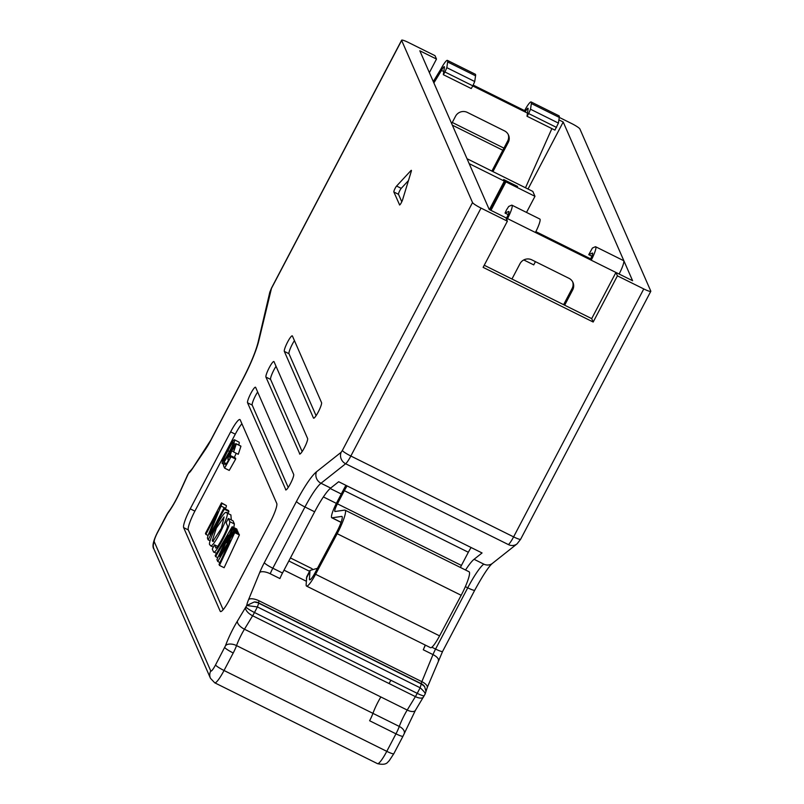 <?xml version="1.0" encoding="UTF-8"?>
<svg xmlns="http://www.w3.org/2000/svg" width="804" height="804" viewBox="0 0 804 804"><rect width="100%" height="100%" fill="white"/><g stroke="black" fill="none" stroke-linecap="round" stroke-linejoin="round"><path stroke-width="1.21" d="M399.498 204.909A3.507 0.573 -63.6 0 0 399.558 204.97A3.507 0.573 -63.6 0 0 401.005 203.251A3.507 0.573 -63.6 0 0 402.593 199.774L411.256 171.433A3.507 0.573 -63.6 0 0 411.346 170.347A3.507 0.573 -63.6 0 0 410.904 170.619L396.593 186.046A3.507 0.573 -63.6 0 0 394.684 189.242A3.507 0.573 -63.6 0 0 393.859 191.995L399.638 204.97M401.779 201.784L398.503 194.307A3.507 0.573 116.4 0 1 399.327 191.553A3.507 0.573 116.4 0 1 401.236 188.357L408.462 180.568M593.181 322.032L591.694 318.625L615.934 272.455L617.422 275.852L593.181 322.032L483.124 267.36L507.374 221.18L481.023 208.095A8.774 1.176 -152.3 0 1 472.531 202.548L401.648 40.431A8.774 1.176 -152.3 0 1 401.628 40.2A8.774 1.176 -152.3 0 1 408.653 42.582L435.004 55.667L436.492 59.064L429.376 72.621M294.435 340.635A8.774 1.437 -63.6 0 0 290.375 348.353A8.774 1.437 -63.6 0 0 288.978 353.71L284.335 351.398A8.774 1.437 116.4 0 1 287.35 342.534A8.774 1.437 116.4 0 1 292.274 335.851A8.774 1.437 116.4 0 1 292.415 336.002L321.54 402.623A8.774 1.437 -63.6 0 1 318.515 411.487A8.774 1.437 -63.6 0 1 313.59 418.17A8.774 1.437 -63.6 0 1 313.459 418.01L313.801 418.191M284.335 351.398L313.459 418.01M299.52 453.898A8.774 1.437 -63.6 0 0 299.661 454.059A8.774 1.437 -63.6 0 0 304.575 447.376A8.774 1.437 -63.6 0 0 307.6 438.502L274.023 361.689A8.774 1.437 116.4 0 0 273.883 361.539A8.774 1.437 116.4 0 0 268.958 368.222A8.774 1.437 116.4 0 0 265.933 377.086L299.872 454.069M285.591 489.777A8.774 1.437 -63.6 0 0 285.721 489.937A8.774 1.437 -63.6 0 0 290.646 483.254A8.774 1.437 -63.6 0 0 293.671 474.39L255.632 387.377A8.774 1.437 116.4 0 0 255.491 387.226A8.774 1.437 116.4 0 0 250.567 393.91A8.774 1.437 116.4 0 0 247.542 402.774L285.933 489.958M270.164 522.268A17.547 2.874 -63.6 0 0 276.767 503.475L240.205 419.869A17.547 2.874 -63.6 0 0 239.934 419.547A17.547 2.874 -63.6 0 0 230.637 431.859L190.236 508.831A17.547 2.874 -63.6 0 0 183.634 527.615L220.195 611.221A17.547 2.874 -63.6 0 0 220.467 611.542A17.547 2.874 -63.6 0 0 229.763 599.231L270.164 522.268M302.143 451.577L270.586 379.398A8.774 1.437 116.4 0 1 271.983 374.041A8.774 1.437 116.4 0 1 276.043 366.322M503.937 148.137L452.28 122.469M617.422 275.852L643.773 288.937A8.774 1.176 27.7 0 0 650.798 291.319A8.774 1.176 27.7 0 0 650.778 291.088L579.895 128.972A8.774 1.176 -152.3 0 0 571.403 123.424L559.262 117.394A12.281 2.01 -63.6 0 0 559.031 115.826L531.132 101.967A12.281 2.01 116.4 0 1 531.364 103.545L530.519 109.233L558.418 123.092L559.262 117.404L531.364 103.545M452.35 125.163L502.832 150.247M191.533 469.596L188.005 474.179A8.774 1.176 27.7 0 0 188.025 474.41L188.789 472.953A12.281 2.01 -63.6 0 0 191.804 469.606L205.744 448.964A20.17 3.296 -63.6 0 0 210.829 440.311L242.979 379.086A43.858 7.176 -63.6 0 0 258.958 340.142L271.471 288.365L401.648 40.431M436.492 59.064L419.829 50.793L489.224 209.502L505.887 217.783L507.374 221.18M591.694 318.625L484.239 265.25M472.531 202.548L342.353 450.481L341.157 452.26L316.515 471.777A43.858 7.176 -63.6 0 0 296.475 501.435L264.325 562.659A20.17 3.296 -63.6 0 0 259.732 572.458L248.617 599.533A12.281 2.01 -63.6 0 0 246.748 605.492L237.381 621.14A26.301 4.301 -63.6 0 0 225.492 645.733A8.774 4.975 -160.1 0 1 236.537 645.592L372.935 713.349A11.407 1.869 -63.6 0 1 369.619 720.746L395.97 733.831L386.784 751.338L224.035 670.496L233.22 652.989A11.407 1.869 -63.6 0 0 236.537 645.592A17.527 2.864 116.4 0 1 244.456 629.21L252.627 615.774A11.407 1.869 -63.6 0 0 254.476 612.507L257.401 606.94L246.748 605.492L254.285 601.975A8.774 8.573 -23.6 0 1 258.587 602.879L254.285 601.975M425.427 645.15A11.407 1.869 -63.6 0 0 423.296 649.783L432.984 654.597L421.859 681.671A3.507 0.573 -63.6 0 0 421.336 683.722L420.15 687.782L257.401 606.94L258.717 603.181L421.467 684.023L424.612 686.586L425.949 691.299M288.978 353.71L316.083 415.688M223.15 609.673L188.287 529.926A17.547 2.874 116.4 0 1 194.88 511.133L235.291 434.17A17.547 2.874 116.4 0 1 241.893 423.728M288.214 487.465L252.195 405.085A8.774 1.437 116.4 0 1 253.592 399.729A8.774 1.437 116.4 0 1 257.652 392.01M528.017 189.03L563.202 122.007L632.597 280.727L591.211 260.194L590.618 258.838L535.856 231.632M558.901 119.876L563.202 122.007M465.546 570.016A35.085 5.739 -63.6 0 1 474.069 559.293L482.058 552.961L338.675 481.737L330.685 488.068A35.085 5.739 116.4 0 0 314.655 511.796L286.566 565.312A26.311 4.301 116.4 0 0 286.204 565.986L282.505 573.021A11.407 1.869 116.4 0 0 279.913 578.558L270.224 573.754A11.407 1.869 116.4 0 1 272.817 568.217L304.967 506.982A35.085 5.739 116.4 0 1 320.997 483.254L345.64 463.747L508.389 544.589A8.774 8.171 51.6 0 0 517.012 543.906M423.296 649.783L425.236 645.049M290.425 557.946L312.113 568.719M517.555 186.548L503.656 179.513L504.349 181.111L489.405 209.593M504.349 181.111L469.164 163.634M517.605 186.448L505.284 180.458L505.907 181.885L534.972 196.317L532.821 191.412L467.023 158.72M239.2 442.24L234.376 439.728L239.2 442.24A8.432 1.377 -63.6 0 1 238.708 445.024M234.316 457.496L236.195 453.275M235.672 459.054L235.592 458.129L230.939 455.818L231.019 456.742L235.672 459.054L229.23 470.42L224.577 468.109L223.472 465.576L224.889 462.863L226.487 463.657M240.939 446.22A9.286 1.518 -63.6 0 0 240.788 446.049L236.145 443.748A9.286 1.518 116.4 0 1 236.286 443.908L233.622 451.989L238.275 454.3L240.939 446.22L236.286 443.908M228.346 518.479L229.733 521.635C230.668 526.409 214.718 556.097 213.482 551.805L212.286 549.062L214.517 544.821L215.713 547.554C215.753 551.936 228.768 527.514 227.482 525.826L226.115 522.721L228.346 518.479L232.999 520.791L234.376 523.947L233.823 527.575M226.236 512.62C232.296 509.545 214.387 547.333 210.638 545.826L210.045 544.911C206.095 544.519 223.924 509.374 226.236 512.62L230.889 514.932L231.311 519.947M210.105 540.811L208.156 539.846L207.543 538.429A7.256 1.186 116.4 0 1 208.568 534.278L217.703 511.826L205.864 534.379L205.452 533.444L221.512 502.862L226.336 505.575A4.834 0.794 116.4 0 1 225.653 508.339L225.391 508.982M221.512 502.862L221.693 503.264A4.834 0.794 116.4 0 1 220.999 506.028L210.115 532.801L209.975 534.66L223.854 508.218L228.507 510.53L228.919 511.475L227.884 513.434M232.175 526.751L232.577 527.675L219.673 556.539L234.356 531.745L234.748 532.64L219.472 565.413L219.05 564.428L230.306 540.278L217.753 561.483L216.919 559.574L228.235 535.152L215.623 556.609L215.201 555.634L232.175 526.751L236.818 529.062L236.868 530.761M234.356 531.745L238.999 534.047L239.401 534.951L224.125 567.714L219.472 565.413M233.11 528.901L233.874 530.64L226.678 542.79L233.11 528.901L237.763 531.213L238.125 533.615M233.793 443.476L229.09 453.366C225.321 460.702 223.02 464.079 222.165 463.506C221.974 461.647 223.793 457.154 227.632 450.049C231.381 442.723 233.693 439.356 234.547 439.929A8.432 1.377 116.4 0 1 233.793 443.476L235.23 444.19M224.014 464.541L222.165 463.506M233.622 451.989L234.969 446.13M235.059 446.24L231.632 450.803L229.612 457.245M229.361 457.124A5.628 0.925 -63.6 0 0 229.462 457.245A5.628 0.925 -63.6 0 0 230.939 455.818M231.019 456.742L224.577 468.109M224.889 462.863L225.783 464.903L229.16 458.973A8.542 1.397 116.4 0 1 228.095 459.607A8.542 1.397 116.4 0 1 227.964 459.476A8.07 1.317 116.4 0 1 229.452 454.019A9.537 1.558 116.4 0 1 234.185 445.406A9.286 1.518 116.4 0 1 236.145 443.748M228.808 452.722L224.567 460.2A4.1 0.673 116.4 0 1 223.482 461.255A4.1 0.673 116.4 0 1 223.401 461.164C223.12 460.411 224.617 456.923 227.914 450.692C231.18 444.431 232.979 441.627 233.321 442.26C233.602 443.014 232.095 446.511 228.808 452.722M214.517 544.821L217.663 546.388M229.733 521.635L234.376 523.947M216.527 553.373L213.482 551.805M205.864 534.379L208.105 535.494M223.854 508.218L224.266 509.163L228.919 511.475M224.266 509.163L208.156 539.846M215.623 556.609L217.794 557.685M232.577 527.675L237.23 529.987M234.748 532.64L239.401 534.951M217.753 561.483L219.914 562.559M233.874 530.64L238.517 532.941M226.678 542.79L227.552 543.223M212.266 540.67L216.376 528.057L224.085 516.962L221.432 528.308L212.789 541.484L212.276 540.67L213.522 541.293M425.004 694.043C425.748 693.51 424.14 691.42 420.15 687.782L417.226 693.349A11.407 1.869 116.4 0 1 415.387 696.616L407.216 710.053A17.527 2.864 -63.6 0 0 399.286 726.444A11.407 1.869 116.4 0 1 395.97 733.831A8.774 1.176 27.7 0 0 402.995 736.213L393.809 753.72L389.106 760.906C387.649 761.478 387.458 765.86 377.498 763.649A17.547 2.874 116.4 0 0 386.784 751.338A8.774 1.176 27.7 0 0 393.799 753.73M526.509 212.427L534.972 196.317M523.786 259.943L533.735 264.888L535.434 261.652M472.792 85.958L525.203 111.987L524.61 110.63L473.184 85.083M433.879 82.923L441.496 70.41L440.904 69.054L433.286 81.566M451.677 123.625L455.536 116.258A8.774 8.573 -23.6 0 1 467.335 112.409L504.53 130.891A8.774 8.573 -23.6 0 1 508.239 142.439L492.922 171.614M551.876 128.61L525.484 187.794M491.897 171.081L507.646 141.082A8.774 8.573 156.4 0 0 508.198 134.409M511.957 279.018L520.007 263.692A8.774 8.573 -23.6 0 1 531.796 259.843L568.991 278.325A8.774 8.573 -23.6 0 1 572.699 289.872L564.659 305.198M563.614 304.686L572.106 288.515A8.774 8.573 156.4 0 0 572.659 281.842M317.439 568.307L310.022 570.418L309.429 579.011A10.522 1.719 -63.6 0 0 309.671 579.815A10.522 1.719 -63.6 0 0 315.098 572.719L336.685 532.137A14.04 2.291 -63.6 0 0 341.951 516.449A14.04 2.291 -63.6 0 0 341.68 516.419L332.042 517.806A14.04 2.291 116.4 0 1 331.771 517.766A14.04 2.291 116.4 0 1 336.826 502.48L343.74 489.304A17.547 2.874 116.4 0 1 345.941 485.345M347.137 485.948A10.522 1.719 -63.6 0 0 344.343 490.661L337.419 503.837A7.015 1.146 -63.6 0 0 334.896 511.485A7.015 1.146 -63.6 0 0 335.027 511.495L344.665 510.108A21.055 3.447 116.4 0 1 345.067 510.168A21.055 3.447 116.4 0 1 337.167 533.695L315.58 574.277A17.547 2.874 116.4 0 1 306.555 586.096A17.547 2.874 116.4 0 1 306.143 584.749L306.716 576.709L310.022 570.418M506.781 219.824L507.515 218.618L506.922 217.261L506.188 218.467M505.907 181.885L490.953 210.367M489.857 209.824L505.284 180.458M558.418 123.092L554.931 130.117L527.022 116.258L528.107 108.932A5.266 0.864 -63.6 0 0 528.017 108.249A5.266 0.864 -63.6 0 0 525.203 111.987L527.484 113.123M444.954 71.988L446.813 67.657L474.722 81.516L472.852 85.847L444.954 71.988L443.326 74.682L444.411 67.345A5.266 0.864 -63.6 0 0 444.31 66.672A5.266 0.864 -63.6 0 0 441.496 70.41L443.788 71.546M440.904 69.054A12.281 2.01 116.4 0 1 447.436 60.39A12.281 2.01 116.4 0 1 447.657 61.968L446.813 67.657M460.421 567.473A7.015 1.146 116.4 0 1 461.426 565.433L468.34 552.258A10.522 1.719 116.4 0 1 471.144 547.544M306.555 586.096L430.552 647.692A17.547 2.874 -63.6 0 0 439.587 635.874L461.174 595.292A21.055 3.447 -63.6 0 0 469.074 571.765L345.067 510.168M506.922 217.261A5.266 0.864 -63.6 0 0 508.842 211.482A5.266 0.864 -63.6 0 0 508.651 211.492L505.053 213.08L506.48 209.944L508.721 206.457L511.515 205.231A12.281 2.01 116.4 0 1 511.957 205.191A12.281 2.01 116.4 0 1 507.515 218.618L591.211 260.194A12.281 2.01 116.4 0 0 595.663 246.768L623.562 260.627A12.281 2.01 -63.6 0 1 619.13 274.033M590.618 258.838A5.266 0.864 -63.6 0 0 592.538 253.059A5.266 0.864 -63.6 0 0 592.347 253.069L588.749 254.657L592.417 248.034L595.211 246.808A12.281 2.01 116.4 0 1 595.663 246.768M556.549 127.434L528.65 113.565L527.022 116.258M528.65 113.565L530.519 109.233M524.61 110.63A12.281 2.01 116.4 0 1 531.132 101.967M474.722 81.516L475.556 75.827A12.281 2.01 -63.6 0 0 475.335 74.249L447.436 60.39M443.326 74.682L471.224 88.54L472.852 85.847M535.414 232.477A12.281 2.01 -63.6 0 0 539.866 219.05L511.957 205.191M505.053 213.08L508.158 214.618M588.749 254.657L591.855 256.195M398.503 194.307L393.859 191.995M401.236 188.357L396.593 186.046M225.492 645.733L215.532 664.938A8.774 1.437 116.4 0 1 210.748 670.938L154.288 541.795A8.774 1.437 116.4 0 1 157.584 532.399L167.654 513.454A26.301 4.301 -63.6 0 0 180.468 490.983L188.025 474.41M270.586 379.398L265.933 377.086M192.327 468.481A8.774 5.467 34 0 0 191.804 469.606M205.744 448.964A8.774 5.467 -146 0 1 206.266 447.838M210.829 440.311A8.774 1.176 -152.3 0 1 210.819 440.069L191.865 469.425M242.979 379.086A8.774 1.176 -152.3 0 1 242.959 378.855L210.819 440.089M258.958 340.142A8.774 7.105 -166.8 0 0 258.144 342.102M270.516 290.706A8.774 7.105 -166.8 0 0 269.702 292.666M401.628 40.2L271.461 288.144A8.774 1.176 27.7 0 0 271.471 288.365M153.976 549.112A8.774 8.573 -23.6 0 1 154.288 541.795M157.584 532.399A8.774 1.176 -152.3 0 1 157.574 532.158L166.76 514.66A8.774 1.176 27.7 0 0 166.77 514.892M188.005 474.179L187.392 475.445A8.774 1.809 24.4 0 1 187.623 475.224M168.528 511.867A8.774 6.693 37.7 0 0 167.654 513.454M342.353 450.481A8.774 1.176 27.7 0 0 350.845 456.029L481.023 208.095M643.773 288.937L513.605 536.881L350.845 456.029A11.407 1.869 116.4 0 1 345.64 463.747A8.774 8.171 -128.4 0 1 341.157 452.26M431.869 647.22L435.577 649.059A8.774 1.176 27.7 0 0 442.592 651.451L474.742 590.206C483.003 575.172 488.912 566.217 492.46 563.353L517.103 543.836L520.63 539.263A8.774 1.176 27.7 0 1 513.605 536.881A11.407 1.869 116.4 0 1 508.389 544.589M316.515 471.777A8.774 8.171 51.6 0 0 320.997 483.254L330.685 488.068M296.475 501.435A8.774 1.176 27.7 0 0 304.967 506.982L314.655 511.796M264.325 562.659A8.774 1.176 27.7 0 0 272.817 568.217L282.505 573.021M259.732 572.458A8.774 3.467 22.3 0 1 270.224 573.754M248.617 599.533A8.774 3.467 22.3 0 1 259.109 600.829A3.507 0.573 -63.6 0 0 258.587 602.879L421.336 683.722A8.774 8.573 -23.6 0 1 424.612 686.586M377.498 763.649L214.738 682.807L210.467 678.305A8.774 8.573 -23.6 0 1 210.748 670.938M215.532 664.938A8.774 1.176 -152.3 0 0 224.035 670.496A17.547 2.874 116.4 0 1 214.748 682.807M233.22 652.989A8.774 1.176 -152.3 0 1 224.728 647.441M404.271 733.348A8.774 4.975 19.9 0 0 399.286 726.444L372.935 713.349A17.527 2.864 116.4 0 1 380.865 696.967L244.456 629.21A8.774 4.02 -148.7 0 1 237.381 621.14M245.984 606.96A8.774 1.176 -152.3 0 0 254.476 612.507L390.875 680.264A11.407 1.869 -63.6 0 1 389.035 683.531L252.627 615.774A8.774 4.02 -148.7 0 1 245.552 607.713M427.256 687.52A8.774 3.467 22.3 0 0 421.859 681.671L259.109 600.829M390.875 680.264L417.226 693.349A8.774 1.176 27.7 0 0 424.241 695.741M380.865 696.967L407.216 710.053A8.774 4.02 31.3 0 0 415.356 710.445M389.035 683.531L415.387 696.616A8.774 4.02 31.3 0 0 423.527 697.018M220.889 611.573L220.195 611.221M188.287 529.926L183.634 527.615M235.291 434.17L230.637 431.859M190.236 508.831L194.88 511.133M252.195 405.085L247.542 402.774M474.069 559.293L483.757 564.106A35.085 5.739 -63.6 0 0 467.727 587.824L435.577 649.059A11.407 1.869 -63.6 0 0 432.984 654.597A8.774 3.467 22.3 0 1 438.371 660.446M306.254 581.202L284.013 570.157M309.57 571.282L288.827 560.981M323.389 496.932L336.363 503.374M341.278 494.008L330.183 488.5M229.09 453.366L229.622 453.637M231.632 450.803L233.2 451.587M229.472 451.456L227.914 450.692M221.693 503.264L226.336 505.575M220.999 506.028L225.653 508.339M210.115 532.801L210.779 533.132M465.355 586.649L467.727 587.824A8.774 1.176 27.7 0 0 474.742 590.216M483.757 564.106A8.774 8.171 51.6 0 0 492.37 563.423M508.239 142.439L507.646 141.082M572.699 289.872L572.106 288.515M309.651 571.895L306.354 578.187M332.042 517.806L341.097 522.298M309.429 579.011L310.465 579.523M315.58 574.277L439.587 635.874M337.167 533.695L461.174 595.292M337.419 503.837L461.426 565.433M344.343 490.661L468.34 552.258M447.657 61.968L475.556 75.827M271.461 288.144L269.722 292.555L258.164 341.991C255.803 351.438 250.737 363.73 242.959 378.855M210.467 678.305L153.996 549.152C151.936 546.72 153.122 541.062 157.564 532.168M187.392 475.445L180.237 491.204C176.076 500.138 172.156 507.053 168.468 511.947L166.76 514.66M188.88 472.531L191.633 469.466M213.301 547.142L210.638 545.826M402.995 736.213L415.377 710.404L425.125 694.073L427.236 687.561L442.602 651.441M520.63 539.263L650.798 291.319M331.771 517.766L341.067 522.379"/></g></svg>
